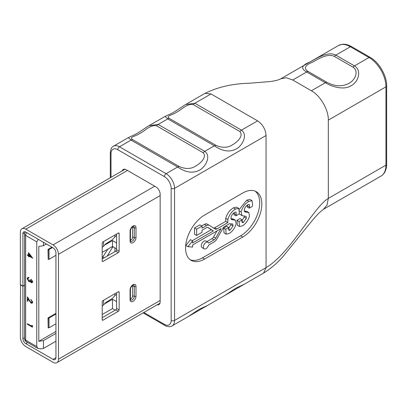<?xml version="1.0" encoding="UTF-8"?>
<svg xmlns="http://www.w3.org/2000/svg" width="407" height="407" viewBox="0 0 407 407"><rect width="100%" height="100%" fill="white"/><g stroke="black" fill="none" stroke-linecap="round" stroke-linejoin="round"><path stroke-width="0.61" d="M238.741 208.384L235.531 209.05C231.812 211.304 229.243 214.81 227.813 219.571L227.889 222.578L216.829 228.968A3.18 1.837 -60 0 1 215.237 229.121A3.18 1.837 -60 0 1 215.196 229.095L209.402 225.376A5.693 3.287 120 0 0 209.325 225.33A5.693 3.287 120 0 0 206.481 225.61L202.014 228.19L202.014 226.104L196.627 229.212L196.627 235.434L202.014 232.326L202.014 230.24L206.481 227.661A3.18 1.837 -60 0 1 208.069 227.508A3.18 1.837 -60 0 1 208.114 227.533L213.41 230.937L192.587 242.959L192.587 240.873L187.922 246.678L192.587 247.095L192.587 245.009L221.062 228.576L215.761 238.1A3.18 1.837 -60 0 1 214.128 239.85L208.593 243.045A3.811 2.198 120 0 0 207.957 242.241A3.811 2.198 120 0 0 204.146 244.439A3.811 2.198 120 0 0 204.146 248.84A3.811 2.198 120 0 0 208.593 245.1L214.128 241.906A5.693 3.287 120 0 0 217.048 238.767L222.843 228.358A3.18 1.837 -60 0 1 224.476 226.602L229.507 223.697L232.819 224.028L233.023 225.941L230.148 230.097L228.866 230.337L228.795 227.523L225.758 229.278L226.195 234.188L229.289 233.465C232.59 231.273 234.88 228.042 236.157 223.784L235.5 220.238L231.502 219.607L230.917 217.552C231.593 215.155 232.855 213.4 234.707 212.281L236.055 212.108L236.233 214.713L235.943 215.852L238.97 214.107L239.301 212.825L238.741 208.384L236.625 207.163L233.415 207.829C229.696 210.078 227.121 213.589 225.697 218.35L225.773 221.357L214.708 227.742A3.18 1.837 -60 0 1 213.548 228.042M234.315 212.525L233.827 214.631L235.943 215.852M235.5 220.238L233.384 219.017L230.84 218.696M228.795 227.523L226.674 226.302L223.641 228.052L224.079 232.967L226.195 234.188M231.059 223.819L230.906 224.715L228.541 228.531M207.957 242.241L205.835 241.02A3.811 2.198 120 0 0 202.03 243.218A3.811 2.198 120 0 0 202.03 247.614L204.146 248.84M216.936 230.957L213.639 236.874A3.18 1.837 -60 0 1 212.006 238.629L206.853 241.605M192.587 240.873L190.471 239.652L185.806 245.452L187.922 246.678M207.641 227.365L211.294 229.716L192.277 240.695M202.014 226.104L199.898 224.883L194.51 227.991L194.51 234.208L196.627 235.434M209.249 225.285L207.285 224.155A5.693 3.287 120 0 0 207.209 224.104A5.693 3.287 120 0 0 204.36 224.389L201.699 225.926M255.138 191.132A26.959 15.568 -60 0 1 257.952 213.019A26.959 15.568 -60 0 1 240.639 235.806L202.513 257.819A26.959 15.568 -60 0 1 190.135 259.697M252.06 200.697L248.845 201.363C245.126 203.617 242.557 207.122 241.127 211.884L242.028 215.7L246.133 216.341L246.337 218.254L243.467 222.41L242.18 222.649L242.109 219.836L239.072 221.591L239.514 226.506L242.603 225.783C245.904 223.585 248.194 220.36 249.471 216.097L248.814 212.551L244.821 211.92L244.231 209.864C244.907 207.473 246.169 205.718 248.021 204.599L249.369 204.421L249.547 207.026L249.257 208.17L252.289 206.42L252.615 205.138L252.06 200.697L249.939 199.476L246.728 200.142L239.438 209.264M247.629 204.838L247.141 206.944L249.257 208.17M248.814 212.551L246.698 211.33L244.154 211.009M242.109 219.836L239.988 218.615L236.955 220.365L237.393 225.28L239.514 226.506M244.373 216.132L244.22 217.033L241.86 220.843M239.087 213.665L242.028 215.7M242.76 237.032L204.629 259.045A26.959 15.568 -60 0 1 191.153 260.378A26.959 15.568 -60 0 1 187.022 238.777A26.959 15.568 -60 0 1 204.629 215.018L242.76 193.004A26.959 15.568 -60 0 1 256.237 191.672A26.959 15.568 -60 0 1 260.373 213.273A26.959 15.568 -60 0 1 242.76 237.032L240.639 235.806M334.345 56.39A4.792 2.768 -60 0 1 335.841 55.128L354.482 65.888C362.174 70.579 358.201 82.255 351.109 85.674C344.526 90.161 333.048 87.388 325.325 82.723L306.685 71.963C300.417 68.62 301.541 65.288 310.053 61.966C316.636 58.303 328.118 50.89 335.841 55.128L350.361 46.744A23.962 13.838 -120 0 0 338.38 45.559L342.124 44.312C345.034 43.941 348.178 44.714 351.562 46.627A2.396 1.384 120 0 0 350.361 46.744L369.001 57.504L354.482 65.888A4.792 2.768 120 0 0 352.986 67.155L334.345 56.39C327.513 52.976 317.816 59.295 312.296 62.281C304.797 65.308 303.424 68.381 308.18 71.5L326.816 82.26C334.824 86.508 342.175 86.889 348.87 83.399C354.685 80.55 359.427 71.413 352.986 67.155M328.312 120.106L328.332 198.387L327.045 205.128L323.372 209.356L380.983 176.094A23.962 13.838 -120 0 0 385.948 165.125L385.948 86.854L328.332 120.121C328.591 109.814 320.431 95.711 311.386 90.776L292.75 80.011L286.263 77.752L280.764 78.821L286.263 77.752L292.75 80.011L306.685 71.963L292.745 80.011M380.983 176.094C384.62 173.962 386.508 169.984 386.65 164.143A2.396 1.384 0 0 1 385.948 165.125L328.332 198.387C313.955 206.69 290.023 253.77 266.061 267.603L263.578 273.087C270.691 268.661 277.116 263.202 282.855 256.71L312.662 220.009L318.691 213.273L323.372 209.356M266.061 135.526L174.552 188.36L174.552 320.436L266.061 267.603L266.056 135.526C265.552 129.294 262.729 124.405 257.585 120.859L210.989 93.946L204.996 93.356L185.877 104.39M185.607 104.548L194.877 103.246L241.478 130.154C248.301 135.134 241.956 146.317 235.912 149.115C229.487 152.371 222.303 151.267 214.357 145.808L167.76 118.905L165.033 116.422L170.833 113.731C173.931 112.586 182.194 106.553 185.602 104.543M215.954 145.35C222.415 148.128 228.001 147.899 232.718 144.658C236.737 142.419 243.986 136.121 239.881 131.532L193.284 104.63C186.95 103.18 181.105 110.277 176.521 112.23C172.502 115.247 165.252 115.705 169.353 118.442L215.954 145.35A4.792 2.768 -60 0 0 214.357 145.808L204.772 151.343C211.594 156.324 205.25 167.506 199.206 170.309C192.781 173.565 185.597 172.461 177.65 167.002L131.054 140.1L128.327 137.617L134.127 134.926C137.225 133.776 145.487 127.747 148.896 125.732M148.901 125.738L158.17 124.44L204.772 151.343A4.792 2.768 120 0 0 203.174 152.727L156.578 125.819C150.244 124.374 144.399 131.466 139.815 133.42C135.796 136.442 128.546 136.894 132.646 139.637L179.248 166.539C185.709 169.317 191.295 169.088 196.011 165.853C200.03 163.614 207.28 157.316 203.174 152.727M223.621 296.164L244.205 284.279L238.471 286.935C235.098 288.237 227.508 293.849 223.626 296.159L172.069 325.921A11.981 6.919 60 0 0 174.552 320.436A2.396 1.384 180 0 1 171.164 320.436L171.164 188.36A9.585 5.535 -120 0 0 164.387 176.618L117.786 149.715A9.585 5.535 -120 0 0 111.009 153.627L111.009 177.35L111.009 153.627A2.396 1.384 180 0 1 110.307 152.65L110.307 177.757M157.163 304.797A5.993 3.46 -120 0 0 158.908 304.589A5.993 3.46 -120 0 0 160.149 301.846L160.149 194.225A5.993 3.46 -120 0 0 155.912 186.889L126.262 169.77A5.993 3.46 -120 0 0 123.265 169.475A5.993 3.46 -120 0 0 122.212 170.884M235.531 209.05L233.415 207.829M227.813 219.571L225.697 218.35M227.889 222.578L225.773 221.357M196.627 229.212L194.51 227.991M213.41 230.937L211.294 229.716M233.023 225.941L230.906 224.715M230.148 230.097L228.469 229.126M225.758 229.278L223.641 228.052M233.257 219.917L231.14 218.691M236.233 214.713L234.117 213.487M248.845 201.363L246.728 200.142M241.127 211.884L239.621 211.014M246.337 218.254L244.22 217.033M243.467 222.41L241.783 221.439M239.072 221.591L236.955 220.365M246.571 212.23L244.454 211.009M249.547 207.026L247.431 205.805M20.518 284.722L20.35 337.164A7.667 4.426 -120 0 0 25.773 346.555L53.052 362.306A7.667 4.426 -120 0 0 56.888 362.688A7.667 4.426 -120 0 0 58.476 359.178L58.476 254.299A7.667 4.426 -120 0 0 53.052 244.907L25.773 229.156A7.667 4.426 -120 0 0 21.937 228.775A7.667 4.426 -120 0 0 20.35 232.285L20.35 284.625L22.894 286.096L24.593 285.114M119.144 251.165A1.201 0.692 -60 0 1 118.295 252.635L103.042 261.442A1.201 0.692 -60 0 1 102.447 261.498A1.201 0.692 -60 0 1 102.198 260.948L102.198 243.34A1.201 0.692 -60 0 1 103.042 241.875L118.295 233.069A1.201 0.692 -60 0 1 118.895 233.008A1.201 0.692 -60 0 1 119.144 233.557L119.144 251.165L116.6 249.7L116.6 234.045M102.198 302.04A1.201 0.692 -60 0 1 103.042 300.575L118.295 291.768A1.201 0.692 -60 0 1 118.895 291.707A1.201 0.692 -60 0 1 119.144 292.257L119.144 309.869A1.201 0.692 -60 0 1 118.295 311.335L103.042 320.141A1.201 0.692 -60 0 1 102.447 320.202A1.201 0.692 -60 0 1 102.198 319.653L102.198 302.04M24.593 285.307L22.894 286.289L22.894 338.629A4.075 2.35 -120 0 0 25.773 343.62L53.052 359.371A4.075 2.35 -120 0 0 55.093 359.574A4.075 2.35 -120 0 0 55.937 357.707L55.937 252.828A4.075 2.35 -120 0 0 53.052 247.843L25.773 232.087A4.075 2.35 -120 0 0 23.733 231.888A4.075 2.35 -120 0 0 22.894 233.75L22.894 286.096M22.894 286.289L20.35 284.824M102.198 317.694L115.751 309.869A1.201 0.692 120 0 0 116.6 308.399L116.6 292.745M102.198 258.994L115.751 251.165A1.201 0.692 120 0 0 116.6 249.7M55.937 313.339L48.016 317.913L48.184 327.798L48.184 318.015A0.6 0.346 0 0 0 49.028 318.015L55.937 314.026M48.016 249.43L48.184 249.527A0.6 0.346 0 0 0 49.028 249.527L49.028 259.31A0.6 0.346 180 0 1 48.184 259.31L48.016 249.43L51.913 247.181M43.437 242.287L43.437 245.711L38.807 246.428L38.807 341.331L55.937 331.44M49.028 249.527L52.503 247.522M49.028 259.31L55.937 255.326M116.6 235.582L114.886 236.894L112.5 239.601L105.632 243.956L103.597 246.266A4.792 2.768 180 0 1 102.198 247.222M114.886 236.894L114.886 235.037M107.168 256.12L112.5 247.431L111.645 246.937M114.886 251.668L114.886 247.832M113.07 246.779L112.5 247.431M107.835 249.135L102.198 257.952M116.6 294.281L114.886 295.594L112.5 298.306L105.632 302.66L103.597 304.965A4.792 2.768 180 0 1 102.198 305.927M114.886 295.594L114.886 293.737M27.325 323.707L31.888 326.343L32.056 325.341L32.58 325.987L32.412 327.172L27.325 324.237L27.325 323.707L31.888 326.149M27.325 297.069L30.988 302.569L31.69 302.635L32.021 301.892L30.846 299.328L32.54 302.218L32.128 303.22L31.029 303.118L27.849 298.626L27.849 301.358L27.325 301.058L27.498 296.973L29.599 300.463L31.156 302.472L31.777 302.574M30.846 299.328L32.708 302.121L32.204 303.169M28.017 298.906L27.849 301.358M29.869 279.874L30.388 280.174L31.222 282.158L32.021 281.441L31.237 279.233L32.54 281.73L32.102 282.753L31.222 282.682L30.174 281.395L29.742 281.781L28.836 281.608L27.198 278.632L27.656 277.513L28.694 277.538L28.694 278.067L27.991 278.118L27.717 278.943L28.795 281.059L29.482 281.105L30.037 279.772L30.561 280.077L31.39 282.061L31.792 282.137M31.237 279.233L32.708 281.634L32.184 282.702M30.342 281.298L29.909 281.685L30.342 281.298M27.742 277.472L28.866 277.442L28.694 278.067M28.164 278.022L27.885 278.846L28.963 280.957L29.558 281.049M28.5 252.589L32.708 258.14L29.019 256.201L29.019 256.878L28.5 256.578L28.5 255.901L27.325 255.225L27.325 254.701L28.5 255.377L28.5 252.589L32.54 258.236M29.192 256.303L29.019 256.878M27.325 254.701L28.5 255.179M36.757 346.54L36.757 241.855L25.646 235.439L25.646 340.125L36.757 346.54L37.932 348.433L40.766 348.855L43.437 348.438L55.937 341.224M102.198 314.514L112.49 308.572L115.242 310.159M116.6 301.648L112.49 299.277L104.589 303.841M112.49 308.572L112.49 299.277M102.198 252.391L112.49 246.449L116.6 248.819M116.6 242.948L112.49 240.578L104.589 245.136M112.49 246.449L112.49 240.578M46.403 244.002L43.437 245.711M38.807 341.331L43.437 340.613L55.937 333.399M43.437 340.613L43.437 348.438M102.198 257.773L102.523 257.58M38.283 239.311L36.757 241.855M29.019 253.927L29.019 255.677L31.227 256.949L29.019 253.927M29.192 254.161L29.192 255.581L30.983 256.613M31.71 282.199L31.39 282.061M30.174 281.395L29.742 281.781M31.888 325.442L32.58 325.987M32.412 326.088L32.412 327.172M104.228 257.819L102.961 257.087M49.028 318.015L49.028 327.798L55.937 323.809M49.028 327.798A0.6 0.346 180 0 1 48.184 327.798M311.391 90.766L325.325 82.723A4.792 2.768 -60 0 1 326.816 82.26M179.248 166.539A4.792 2.768 -60 0 0 177.65 167.002L166.081 173.682A11.981 6.919 60 0 1 174.552 188.36A2.396 1.384 180 0 1 171.164 188.36M132.646 139.637A4.792 2.768 120 0 0 131.054 140.1L119.48 146.779L166.081 173.682A2.396 1.384 120 0 0 164.387 176.618M169.353 118.442A4.792 2.768 120 0 0 167.76 118.905L158.17 124.44A4.792 2.768 -60 0 0 156.578 125.819M328.332 198.387L327.045 205.128L323.377 209.356M386.65 164.143L386.65 85.877A2.396 1.384 0 0 1 385.948 86.854A23.962 13.838 -120 0 0 369.001 57.504A2.396 1.384 120 0 1 370.202 57.387L351.562 46.627M210.989 93.946L194.877 103.246A4.792 2.768 -60 0 0 193.284 104.63M128.271 137.652L113.492 146.184A11.981 6.919 60 0 1 119.48 146.779A2.396 1.384 120 0 0 117.786 149.715M257.585 120.854L241.478 130.154A4.792 2.768 120 0 0 239.881 131.532M143.839 312.484L164.387 324.348A9.585 5.535 -120 0 0 171.164 320.436M202.513 257.819L204.629 259.045M216.829 228.968L214.708 227.742M206.481 225.61L204.36 224.389M215.761 238.1L213.639 236.874M214.128 239.85L212.006 238.629M164.387 324.348A2.396 1.384 120 0 0 164.881 325.447C164.84 325.809 170.065 327.676 172.069 325.921M308.18 71.5A4.792 2.768 120 0 0 306.685 71.963M130.072 289.86A4.192 2.422 -60 0 1 133.038 284.727A4.192 2.422 -60 0 1 136.004 286.436L136.004 296.22A4.192 2.422 -60 0 1 133.038 301.358A4.192 2.422 -60 0 1 130.072 299.644L130.072 289.86A1.201 0.692 0 0 0 130.423 289.372C130.601 287.688 131.436 286.299 132.931 285.195L133.689 285.068A2.997 1.73 120 0 1 134.31 286.436A1.201 0.692 0 0 0 132.616 286.436A1.796 1.038 120 0 0 132.28 285.638M130.072 231.161A4.192 2.422 -60 0 1 133.038 226.022A4.192 2.422 -60 0 1 136.004 227.737L136.004 237.52A4.192 2.422 -60 0 1 133.038 242.653A4.192 2.422 -60 0 1 130.072 240.944L130.072 231.161A1.201 0.692 0 0 0 130.423 230.672C130.601 228.988 131.436 227.599 132.931 226.496L133.689 226.363A2.997 1.73 120 0 1 134.31 227.737A1.201 0.692 0 0 0 132.616 227.737A1.796 1.038 120 0 0 132.28 226.938M160.149 300.478L58.476 359.178M160.149 195.599L58.476 254.299M24.593 337.647L22.894 338.629M127.447 170.452L25.773 229.156M154.726 186.208L53.052 244.907M24.858 232.616L22.894 233.75M55.937 357.707L53.052 359.371M27.686 342.516L25.773 343.62M118.295 252.635L115.751 251.165M119.144 233.557L118.295 233.069M103.042 261.442L102.198 260.948M103.042 320.141L102.198 319.653M118.295 311.335L115.751 309.869M119.144 309.869L116.6 308.399M119.144 292.257L118.295 291.768M130.423 239.794A1.796 1.038 120 0 0 131.817 239.341A1.796 1.038 120 0 0 132.616 237.52L132.616 227.737M130.423 298.499A1.796 1.038 120 0 0 131.817 298.046A1.796 1.038 120 0 0 132.616 296.22L132.616 286.436M130.423 289.372L130.423 299.155A1.201 0.692 180 0 1 130.072 299.644M130.423 299.155L130.693 300.035A2.997 1.73 120 0 0 133.003 299.237A2.997 1.73 120 0 0 134.31 296.22A1.201 0.692 0 0 0 136.004 296.22M136.004 286.436A1.201 0.692 180 0 1 134.31 286.436L134.31 296.22A1.201 0.692 180 0 0 132.616 296.22M130.423 230.672L130.423 240.456A1.201 0.692 180 0 1 130.072 240.944M130.423 240.456L130.693 241.336A2.997 1.73 120 0 0 133.003 240.532A2.997 1.73 120 0 0 134.31 237.52A1.201 0.692 0 0 0 136.004 237.52M136.004 227.737A1.201 0.692 180 0 1 134.31 227.737L134.31 237.52A1.201 0.692 180 0 0 132.616 237.52M48.184 259.31L48.184 249.527M103.597 246.266L103.597 241.555M103.597 304.965L103.597 300.254M25.285 231.853A3.597 3.597 0 0 0 24.593 233.974A3.597 2.076 180 0 0 25.646 235.439A3.597 2.076 -60 0 1 26.613 232.575M24.593 338.655A3.597 3.597 0 0 0 26.389 341.768A3.597 2.076 120 0 1 25.646 340.125A3.597 2.076 180 0 1 24.593 338.655L24.593 233.974M204.996 93.356C217.913 87.001 232.626 83.633 249.135 83.252L269.612 81.604C274.766 80.988 278.48 80.057 280.759 78.821L338.38 45.559M164.977 116.458L149.171 125.585M263.578 273.092L244.2 284.274M209.325 225.33L207.209 224.104M370.202 57.387C379.065 62.24 386.879 75.773 386.65 85.877M113.492 146.184C111.793 146.749 110.729 148.906 110.307 152.65M143.137 312.891L164.881 325.447M186.92 317.348C190.802 315.038 198.392 309.432 201.765 308.124L207.489 305.479M125.01 169.266L21.937 228.775M159.961 303.179L56.888 362.688M37.932 348.433L26.389 341.768"/></g></svg>
